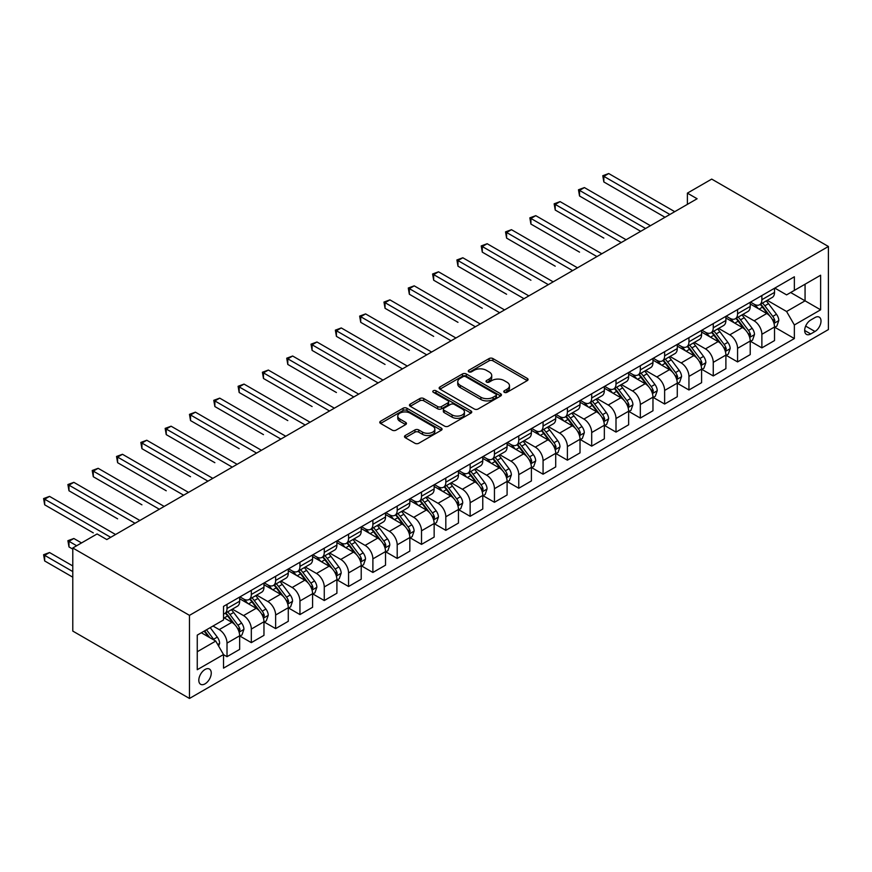 <?xml version="1.0" encoding="UTF-8"?>
<svg xmlns="http://www.w3.org/2000/svg" width="872" height="872" viewBox="0 0 872 872"><rect width="100%" height="100%" fill="white"/><g stroke="black" fill="none" stroke-linecap="round" stroke-linejoin="round"><path stroke-width="1.31" d="M504.321 392.324A1.886 1.09 0 0 0 506.992 392.324L527.277 380.606A2.703 1.559 0 0 0 528.072 379.505A2.703 1.559 0 0 0 527.277 378.404L492.92 358.566A2.703 1.559 0 0 0 489.094 358.566L468.809 370.273A1.886 1.09 0 0 0 468.264 371.047A1.886 1.09 0 0 0 468.809 371.821A1.886 1.09 0 0 0 471.49 371.821L474.106 370.306A8.644 4.992 0 0 1 486.325 370.306L489.192 371.963A8.644 4.992 0 0 1 491.721 375.483A8.644 4.992 0 0 1 489.192 379.015L486.565 380.53A1.886 1.09 0 0 0 486.02 381.304A1.886 1.09 0 0 0 486.565 382.067A1.886 1.09 0 0 0 489.247 382.067L491.863 380.552A8.644 4.992 0 0 1 504.081 380.552L506.948 382.209A8.644 4.992 0 0 1 509.477 385.74A8.644 4.992 0 0 1 506.948 389.261L504.321 390.776A1.886 1.09 0 0 0 503.765 391.55A1.886 1.09 0 0 0 504.321 392.324L504.321 390.776M205.029 683.855A8.807 5.079 120 0 0 210.784 676.105A8.807 5.079 120 0 0 209.433 669.053A8.807 5.079 120 0 0 205.029 669.489A8.807 5.079 120 0 0 199.285 677.239A8.807 5.079 120 0 0 200.636 684.291A8.807 5.079 120 0 0 205.029 683.855M405.284 435.499A2.703 1.559 0 0 0 404.499 436.6A2.703 1.559 0 0 0 405.284 437.711L414.93 443.27A2.703 1.559 0 0 0 418.745 443.27L441.276 430.267A2.703 1.559 0 0 0 442.06 429.166A2.703 1.559 0 0 0 441.276 428.065L406.908 408.227A2.703 1.559 0 0 0 403.093 408.227L380.563 421.231A2.703 1.559 0 0 0 379.778 422.331A2.703 1.559 0 0 0 380.563 423.432L392.215 430.158A2.703 1.559 0 0 0 396.03 430.158L405.665 424.588A2.703 1.559 0 0 0 406.461 423.487A2.703 1.559 0 0 0 405.665 422.386L399.899 419.05A7.227 4.175 0 0 1 397.774 416.108A7.227 4.175 0 0 1 402.232 412.249A7.227 4.175 0 0 1 410.113 413.154L432.73 426.212A7.227 4.175 0 0 1 434.845 429.166A7.227 4.175 0 0 1 430.387 433.013A7.227 4.175 0 0 1 422.517 432.109L418.745 429.94A2.703 1.559 0 0 0 414.93 429.94L405.284 435.499L405.284 437.711M828.4 246.482L711.705 179.098L687.387 193.137L697.11 198.751L106.809 539.561L97.086 533.947L72.779 547.987L189.475 615.36L828.4 246.482L828.4 329.572L189.475 698.461L189.475 615.36M474.303 408.99A2.703 1.559 0 0 0 478.118 408.99L500.648 395.986A2.703 1.559 0 0 0 501.444 394.885A2.703 1.559 0 0 0 500.648 393.784L466.28 373.946A2.703 1.559 0 0 0 462.465 373.946L439.935 386.95A2.703 1.559 0 0 0 439.15 388.051A2.703 1.559 0 0 0 439.935 389.152L474.303 408.99M434.103 392.727A1.886 1.09 0 0 1 436.022 393L436.022 390.754L470.956 410.919A2.703 1.559 0 0 1 471.752 412.02A2.703 1.559 0 0 1 470.956 413.132L448.437 426.136A2.703 1.559 0 0 1 444.611 426.136L410.254 406.298L419.89 400.771L419.89 398.526L410.254 404.085A2.703 1.559 0 0 0 409.459 405.186A2.703 1.559 0 0 0 410.254 406.298L410.254 404.085M419.89 400.771A2.703 1.559 0 0 1 423.716 400.771L423.716 398.526A2.703 1.559 0 0 0 419.89 398.526M423.716 398.526L437.646 406.57A2.703 1.559 0 0 0 441.461 406.57L447.859 402.875A2.703 1.559 0 0 0 448.655 401.774A2.703 1.559 0 0 0 447.859 400.673L433.351 392.291A1.886 1.09 0 0 1 432.795 391.528A1.886 1.09 0 0 1 433.962 390.514A1.886 1.09 0 0 1 436.022 390.754M814.982 317.561L810.698 320.035A8.524 4.927 120 0 0 805.129 327.545A8.524 4.927 120 0 0 806.437 334.379A8.524 4.927 120 0 0 810.698 333.954L814.982 331.48A8.524 4.927 120 0 0 820.552 323.97A8.524 4.927 120 0 0 819.244 317.136A8.524 4.927 120 0 0 814.982 317.561M774.816 288.087L786.588 294.878L794.359 290.387L794.359 276.795L223.515 606.378L223.515 619.959L197.257 635.121L197.257 669.707L223.515 654.545L223.515 668.137L794.359 338.554L794.359 324.973L786.588 311.5L767.24 300.328M794.359 290.387L820.617 275.225L820.617 309.811L794.359 324.973M72.779 547.987L72.779 631.077L189.475 698.461M687.387 193.137L687.387 204.364M790.664 292.523L805.063 300.829L805.063 284.207L820.617 275.225M786.588 311.5L805.063 300.829L820.617 309.811M197.257 651.744L215.733 641.073L201.334 632.767M223.515 654.665L227.014 656.681L227.014 643.1A10.998 6.355 -120 0 0 219.232 629.617L213.008 626.031M227.014 656.681L239.658 649.389L239.658 635.797A10.998 6.355 -120 0 0 231.876 622.325L223.515 617.496M239.942 636.08L251.321 642.642L251.321 629.061A10.998 6.355 -120 0 0 243.539 615.588L232.377 609.136M251.321 642.642L263.965 635.35L263.965 621.758A10.998 6.355 -120 0 0 256.183 608.285L239.658 598.737M264.26 622.041L275.639 628.614L275.639 615.022A10.998 6.355 -120 0 0 267.857 601.549L256.684 595.096M275.639 628.614L288.283 621.311L288.283 607.719A10.998 6.355 -120 0 0 280.501 594.246L263.965 584.709M288.567 608.002L299.946 614.575L299.946 600.982A10.998 6.355 -120 0 0 292.164 587.51L281.002 581.057M299.946 614.575L312.59 607.272L312.59 593.69A10.998 6.355 -120 0 0 304.808 580.207L288.283 570.669M312.885 593.963L324.264 600.536L324.264 586.954A10.998 6.355 -120 0 0 316.482 573.471L305.309 567.029M324.264 600.536L336.908 593.233L336.908 579.651A10.998 6.355 -120 0 0 329.125 566.179L312.59 556.63M337.192 579.934L348.571 586.496L348.571 572.915A10.998 6.355 -120 0 0 340.788 559.442L329.627 552.99M348.571 586.496L361.215 579.204L361.215 565.612A10.998 6.355 -120 0 0 353.433 552.139L336.908 542.591M361.509 565.895L372.889 572.468L372.889 558.876A10.998 6.355 -120 0 0 365.106 545.403L353.934 538.951M372.889 572.468L385.533 565.165L385.533 551.573A10.998 6.355 -120 0 0 377.75 538.1L361.215 528.552M385.816 551.856L397.196 558.429L397.196 544.837A10.998 6.355 -120 0 0 389.413 531.364L378.252 524.911M397.196 558.429L409.84 551.126L409.84 537.544A10.998 6.355 -120 0 0 402.057 524.061L385.533 514.524M410.134 537.817L421.514 544.39L421.514 530.808A10.998 6.355 -120 0 0 413.731 517.325L402.559 510.883M421.514 544.39L434.147 537.087L434.147 523.505A10.998 6.355 -120 0 0 426.375 510.033L409.84 500.484M434.441 523.789L445.821 530.35L445.821 516.769A10.998 6.355 -120 0 0 438.038 503.297L426.877 496.844M445.821 530.35L458.465 523.058L458.465 509.466A10.998 6.355 -120 0 0 450.682 495.994L434.147 486.445M458.759 509.749L470.139 516.322L470.139 502.73A10.998 6.355 -120 0 0 462.356 489.257L451.184 482.805M470.139 516.322L482.772 509.019L482.772 495.427A10.998 6.355 -120 0 0 475 481.954L458.465 472.406M483.066 495.71L494.446 502.283L494.446 488.691A10.998 6.355 -120 0 0 486.663 475.218L475.502 468.765M494.446 502.283L507.09 494.98L507.09 481.399A10.998 6.355 -120 0 0 499.307 467.915L482.772 458.378M507.384 481.671L518.764 488.244L518.764 474.662A10.998 6.355 -120 0 0 510.981 461.179L499.809 454.737M518.764 488.244L531.397 480.941L531.397 467.359A10.998 6.355 -120 0 0 523.625 453.887L507.09 444.339M531.691 467.643L543.071 474.205L543.071 460.623A10.998 6.355 -120 0 0 535.288 447.14L524.116 440.698M543.071 474.205L555.715 466.912L555.715 453.32A10.998 6.355 -120 0 0 547.932 439.848L531.397 430.299M556.009 453.603L567.389 460.176L567.389 446.584A10.998 6.355 -120 0 0 559.606 433.112L548.433 426.659M567.389 460.176L580.022 452.873L580.022 439.281A10.998 6.355 -120 0 0 572.25 425.808L555.715 416.26M580.316 439.564L591.696 446.137L591.696 432.545A10.998 6.355 -120 0 0 583.913 419.072L572.741 412.62M591.696 446.137L604.34 438.834L604.34 425.253A10.998 6.355 -120 0 0 596.557 411.769L580.022 402.232M604.634 425.525L616.003 432.098L616.003 418.506A10.998 6.355 -120 0 0 608.231 405.033L597.058 398.591M616.003 432.098L628.647 424.795L628.647 411.213A10.998 6.355 -120 0 0 620.875 397.741L604.34 388.193M628.941 411.497L640.321 418.059L640.321 404.477A10.998 6.355 -120 0 0 632.538 390.994L621.365 384.552M640.321 418.059L652.965 410.767L652.965 397.174A10.998 6.355 -120 0 0 645.182 383.702L628.647 374.153M653.259 397.458L664.628 404.03L664.628 390.438A10.998 6.355 -120 0 0 656.856 376.966L645.683 370.513M664.628 404.03L677.272 396.727L677.272 383.135A10.998 6.355 -120 0 0 669.5 369.663L652.965 360.114M677.566 383.418L688.945 389.991L688.945 376.399A10.998 6.355 -120 0 0 681.163 362.926L669.99 356.474M688.945 389.991L701.589 382.688L701.589 369.107A10.998 6.355 -120 0 0 693.807 355.623L677.272 346.086M701.884 369.379L713.252 375.952L713.252 362.36A10.998 6.355 -120 0 0 705.481 348.887L694.308 342.445M713.252 375.952L725.896 368.649L725.896 355.068A10.998 6.355 -120 0 0 718.125 341.595L701.589 332.047M726.191 355.351L737.57 361.913L737.57 348.331A10.998 6.355 -120 0 0 729.788 334.848L718.615 328.406M737.57 361.913L750.214 354.621L750.214 341.028A10.998 6.355 -120 0 0 742.432 327.556L725.896 318.008M750.509 341.312L761.877 347.873L761.877 334.292A10.998 6.355 -120 0 0 754.106 320.82L742.933 314.367M761.877 347.873L774.521 340.581L774.521 326.989A10.998 6.355 -120 0 0 766.739 313.517L750.214 303.968M750.509 302.115L754.106 304.197A10.998 6.355 -120 0 0 759.599 304.742A10.998 6.355 -120 0 0 761.877 299.706L761.877 295.553M726.191 316.155L729.788 318.236A10.998 6.355 -120 0 0 735.292 318.781A10.998 6.355 -120 0 0 737.57 313.746L737.57 309.582M701.884 330.194L705.481 332.265A10.998 6.355 -120 0 0 710.974 332.81A10.998 6.355 -120 0 0 713.252 327.774L713.252 323.621M677.566 344.233L681.163 346.304A10.998 6.355 -120 0 0 686.667 346.849A10.998 6.355 -120 0 0 688.945 341.813L688.945 337.66M653.259 358.261L656.856 360.343A10.998 6.355 -120 0 0 662.349 360.888A10.998 6.355 -120 0 0 664.628 355.852L664.628 351.699M628.941 372.3L632.538 374.382A10.998 6.355 -120 0 0 638.042 374.927A10.998 6.355 -120 0 0 640.321 369.892L640.321 365.728M604.634 386.34L608.231 388.411A10.998 6.355 -120 0 0 613.725 388.956A10.998 6.355 -120 0 0 616.003 383.92L616.003 379.767M580.316 400.379L583.913 402.45A10.998 6.355 -120 0 0 589.418 402.995A10.998 6.355 -120 0 0 591.696 397.959L591.696 393.806M556.009 414.407L559.606 416.489A10.998 6.355 -120 0 0 565.1 417.034A10.998 6.355 -120 0 0 567.389 411.998L567.389 407.845M531.691 428.446L535.288 430.528A10.998 6.355 -120 0 0 540.793 431.073A10.998 6.355 -120 0 0 543.071 426.037L543.071 421.874M507.384 442.486L510.981 444.567A10.998 6.355 -120 0 0 516.486 445.112A10.998 6.355 -120 0 0 518.764 440.066L518.764 435.913M483.066 456.525L486.663 458.596A10.998 6.355 -120 0 0 492.168 459.141A10.998 6.355 -120 0 0 494.446 454.105L494.446 449.952M458.759 470.553L462.356 472.635A10.998 6.355 -120 0 0 467.861 473.18A10.998 6.355 -120 0 0 470.139 468.144L470.139 463.991M434.441 484.592L438.038 486.674A10.998 6.355 -120 0 0 443.543 487.219A10.998 6.355 -120 0 0 445.821 482.183L445.821 478.02M410.134 498.631L413.731 500.713A10.998 6.355 -120 0 0 419.236 501.258A10.998 6.355 -120 0 0 421.514 496.212L421.514 492.059M385.816 512.671L389.413 514.742A10.998 6.355 -120 0 0 394.918 515.287A10.998 6.355 -120 0 0 397.196 510.251L397.196 506.098M361.509 526.699L365.106 528.781A10.998 6.355 -120 0 0 370.611 529.326A10.998 6.355 -120 0 0 372.889 524.29L372.889 520.137M337.192 540.738L340.788 542.82A10.998 6.355 -120 0 0 346.293 543.365A10.998 6.355 -120 0 0 348.571 538.329L348.571 534.176M312.885 554.777L316.482 556.859A10.998 6.355 -120 0 0 321.986 557.404A10.998 6.355 -120 0 0 324.264 552.358L324.264 548.205M288.567 568.817L292.164 570.888A10.998 6.355 -120 0 0 297.668 571.433A10.998 6.355 -120 0 0 299.946 566.397L299.946 562.244M264.26 582.845L267.857 584.927A10.998 6.355 -120 0 0 273.361 585.472A10.998 6.355 -120 0 0 275.639 580.436L275.639 576.283M239.942 596.884L243.539 598.966A10.998 6.355 -120 0 0 249.043 599.511A10.998 6.355 -120 0 0 251.321 594.475L251.321 590.322M774.816 327.273L794.359 338.554M759.599 304.742L772.243 297.439A10.998 6.355 -120 0 0 774.521 292.403L774.521 288.25M735.292 318.781L747.936 311.478A10.998 6.355 -120 0 0 750.214 306.443L750.214 302.29M710.974 332.81L723.618 325.518A10.998 6.355 -120 0 0 725.896 320.482L725.896 316.329M686.667 346.849L699.311 339.557A10.998 6.355 -120 0 0 701.589 334.51L701.589 330.357M662.349 360.888L674.993 353.585A10.998 6.355 -120 0 0 677.272 348.549L677.272 344.396M638.042 374.927L650.686 367.624A10.998 6.355 -120 0 0 652.965 362.589L652.965 358.436M613.725 388.956L626.369 381.663A10.998 6.355 -120 0 0 628.647 376.628L628.647 372.475M589.418 402.995L602.062 395.703A10.998 6.355 -120 0 0 604.34 390.667L604.34 386.503M565.1 417.034L577.744 409.731A10.998 6.355 -120 0 0 580.022 404.695L580.022 400.542M540.793 431.073L553.437 423.77A10.998 6.355 -120 0 0 555.715 418.734L555.715 414.582M516.486 445.112L529.119 437.809A10.998 6.355 -120 0 0 531.397 432.774L531.397 428.621M492.168 459.141L504.812 451.849A10.998 6.355 -120 0 0 507.09 446.813L507.09 442.649M467.861 473.18L480.494 465.877A10.998 6.355 -120 0 0 482.772 460.841L482.772 456.688M443.543 487.219L456.187 479.916A10.998 6.355 -120 0 0 458.465 474.88L458.465 470.727M419.236 501.258L431.869 493.955A10.998 6.355 -120 0 0 434.147 488.92L434.147 484.767M394.918 515.287L407.562 507.995A10.998 6.355 -120 0 0 409.84 502.959L409.84 498.795M370.611 529.326L383.244 522.023A10.998 6.355 -120 0 0 385.533 516.987L385.533 512.834M346.293 543.365L358.937 536.062A10.998 6.355 -120 0 0 361.215 531.026L361.215 526.873M321.986 557.404L334.619 550.101A10.998 6.355 -120 0 0 336.908 545.065L336.908 540.913M297.668 571.433L310.312 564.14A10.998 6.355 -120 0 0 312.59 559.105L312.59 554.941M273.361 585.472L286.005 578.169A10.998 6.355 -120 0 0 288.283 573.133L288.283 568.98M249.043 599.511L261.687 592.208A10.998 6.355 -120 0 0 263.965 587.172L263.965 583.019M223.515 613.986A10.998 6.355 -120 0 0 224.736 613.55L237.38 606.247A10.998 6.355 -120 0 0 239.658 601.211L239.658 597.058M224.736 613.55A10.998 6.355 -120 0 0 227.014 608.514L227.014 604.351M215.733 641.073L223.515 654.545M505.084 392.585L506.948 391.506A8.644 4.992 0 0 0 509.477 387.986L509.477 385.74M491.721 375.483L491.721 377.729A8.644 4.992 0 0 1 489.192 381.26L487.328 382.339M527.244 380.628L492.92 360.812A2.703 1.559 0 0 0 489.094 360.812L469.572 372.082M500.648 393.784L500.648 395.986L466.28 376.192A2.703 1.559 0 0 0 462.465 376.192L439.978 389.174M495.874 395.659A1.886 1.09 0 0 0 496.43 394.885A1.886 1.09 0 0 0 495.874 394.111L465.713 376.693A1.886 1.09 0 0 0 463.043 376.693L460.274 378.295A8.644 4.992 0 0 0 457.735 381.827A8.644 4.992 0 0 0 460.274 385.348L480.886 397.251A8.644 4.992 0 0 0 493.105 397.251L495.874 395.659L495.874 397.905A1.886 1.09 0 0 0 496.43 397.131L496.43 394.885M457.735 381.827L457.735 384.072A8.644 4.992 0 0 0 460.274 387.593L460.274 385.348M495.874 397.905L493.105 399.496A8.644 4.992 0 0 1 480.886 399.496L460.274 387.593M423.716 400.771L437.646 408.815A2.703 1.559 0 0 0 441.461 408.815L447.859 405.12A2.703 1.559 0 0 0 448.655 404.019L448.655 401.774M436.022 393L470.924 413.143M452.11 414.919A7.227 4.175 0 0 0 459.98 415.824A7.227 4.175 0 0 0 464.438 411.966A7.227 4.175 0 0 0 462.324 409.023L454.356 404.423A2.703 1.559 0 0 0 450.53 404.423L444.142 408.107A2.703 1.559 0 0 0 443.347 409.219A2.703 1.559 0 0 0 444.142 410.32L452.11 414.919L452.11 417.165A7.227 4.175 0 0 0 459.98 418.07A7.227 4.175 0 0 0 464.438 414.211L464.438 411.966M443.347 409.219L443.347 411.464A2.703 1.559 0 0 0 444.142 412.565L444.142 410.32M452.11 417.165L444.142 412.565M434.845 429.166L434.845 431.411A7.227 4.175 0 0 1 430.387 435.259A7.227 4.175 0 0 1 422.517 434.354L418.745 432.185A2.703 1.559 0 0 0 414.93 432.185L405.327 437.722M397.774 416.108L397.774 418.353A7.227 4.175 0 0 0 399.899 421.296L399.899 419.05M405.665 422.386L405.665 424.588L399.899 421.296M441.243 430.288L406.908 410.472A2.703 1.559 0 0 0 403.093 410.472L380.595 423.454M774.521 327.447L776.854 326.095L778.805 320.482A7.292 4.207 -120 0 0 776.472 314.269L768.526 303.663A21.037 12.154 -120 0 0 766.237 300.916M758.324 308.655A21.037 12.154 -120 0 0 754.018 304.154M773.856 322.978L774.87 320.787A7.292 4.207 -120 0 0 772.777 316.405L764.831 305.8A21.037 12.154 -120 0 0 762.542 303.042M760.58 304.175A17.462 10.083 60 0 1 763.447 307.435L770.172 316.416M603.849 238.111L555.224 210.043L555.224 204.43L560.086 201.617L626.118 239.745M760.199 304.393A21.037 12.154 60 0 1 762.499 307.14L767.785 314.192M669.881 214.479L603.849 176.351L608.711 173.539L674.743 211.667M665.02 217.281L603.849 181.965L603.849 176.351L602.781 175.73L608.711 173.539M603.849 181.965L602.781 175.73M750.214 341.475L752.547 340.135L754.487 334.51A7.292 4.207 -120 0 0 752.165 328.308L744.219 317.702A21.037 12.154 -120 0 0 741.919 314.956M734.017 322.695A21.037 12.154 -120 0 0 729.711 318.182M749.549 337.017L750.552 334.826A7.292 4.207 -120 0 0 748.47 330.444L740.524 319.839A21.037 12.154 -120 0 0 738.224 317.081M736.262 318.215A17.462 10.083 60 0 1 739.129 321.474L745.854 330.455M579.542 252.15L530.917 224.071L530.917 218.458L535.779 215.657L601.811 253.774M735.892 318.433A21.037 12.154 60 0 1 738.192 321.179L743.467 328.232M725.896 355.514L728.229 354.163L730.18 348.549A7.292 4.207 -120 0 0 727.848 342.347L719.901 331.742A21.037 12.154 -120 0 0 717.612 328.984M709.71 336.734A21.037 12.154 -120 0 0 705.394 332.221M725.232 351.045L726.245 348.865A7.292 4.207 -120 0 0 724.152 344.484L716.206 333.867A21.037 12.154 -120 0 0 713.917 331.12M711.955 332.254A17.462 10.083 60 0 1 714.822 335.513L721.547 344.484M555.224 266.189L506.599 238.111L506.599 232.497L511.461 229.685L577.493 267.813M711.574 332.472A21.037 12.154 60 0 1 713.874 335.219L719.16 342.271M701.589 369.554L703.922 368.202L705.862 362.589A7.292 4.207 -120 0 0 703.541 356.386L695.594 345.77A21.037 12.154 -120 0 0 693.294 343.023M685.392 350.773A21.037 12.154 -120 0 0 681.087 346.26M700.924 365.085L701.927 362.905A7.292 4.207 -120 0 0 699.845 358.512L691.899 347.906A21.037 12.154 -120 0 0 689.599 345.159M687.637 346.282A17.462 10.083 60 0 1 690.515 349.552L697.24 358.523M530.917 280.217L482.292 252.15L482.292 246.536L487.154 243.724L553.186 281.852M687.267 346.5A21.037 12.154 60 0 1 689.567 349.258L694.842 356.31M645.574 228.508L579.542 190.39L584.404 187.578L650.436 225.706M640.713 231.32L579.542 196.004L579.542 190.39L578.474 189.769L584.404 187.578M579.542 196.004L578.474 189.769M621.256 242.547L554.156 203.808L560.086 201.617M555.224 210.043L554.156 203.808M596.949 256.586L529.849 217.847L535.779 215.657M530.917 224.071L529.849 217.847M677.272 383.593L679.604 382.241L681.555 376.628A7.292 4.207 -120 0 0 679.223 370.415L671.277 359.809A21.037 12.154 -120 0 0 668.988 357.062M661.085 364.801A21.037 12.154 -120 0 0 656.769 360.3M676.607 379.124L677.62 376.933A7.292 4.207 -120 0 0 675.528 372.551L667.581 361.945A21.037 12.154 -120 0 0 665.292 359.199M663.33 360.321A17.462 10.083 60 0 1 666.197 363.58L672.922 372.562M506.599 294.256L457.974 266.189L457.974 260.575L462.836 257.763L528.868 295.891M662.96 360.539A21.037 12.154 60 0 1 665.249 363.286L670.535 370.338M572.632 270.625L505.531 231.876L511.461 229.685M506.599 238.111L505.531 231.876M652.965 397.621L655.297 396.28L657.237 390.667A7.292 4.207 -120 0 0 654.916 384.454L646.97 373.848A21.037 12.154 -120 0 0 644.67 371.101M636.767 378.84A21.037 12.154 -120 0 0 632.462 374.328M652.3 393.163L653.302 390.972A7.292 4.207 -120 0 0 651.221 386.59L643.274 375.985A21.037 12.154 -120 0 0 640.975 373.227M639.023 374.361A17.462 10.083 60 0 1 641.89 377.62L648.615 386.601M482.292 308.296L433.667 280.217L433.667 274.604L438.529 271.802L504.561 309.92M638.642 374.579A21.037 12.154 60 0 1 640.942 377.325L646.217 384.378M628.647 411.66L630.979 410.309L632.93 404.695A7.292 4.207 -120 0 0 630.598 398.493L622.652 387.887A21.037 12.154 -120 0 0 620.363 385.13M612.46 392.88A21.037 12.154 -120 0 0 608.144 388.367M627.982 407.191L628.995 405.011A7.292 4.207 -120 0 0 626.903 400.63L618.957 390.013A21.037 12.154 -120 0 0 616.668 387.266M614.706 388.4A17.462 10.083 60 0 1 617.572 391.659L624.298 400.63M457.974 322.335L409.35 294.256L409.35 288.643L414.211 285.842L480.243 323.959M614.335 388.618A21.037 12.154 60 0 1 616.624 391.365L621.91 398.417M604.34 425.7L606.672 424.348L608.612 418.734A7.292 4.207 -120 0 0 606.291 412.532L598.345 401.916A21.037 12.154 -120 0 0 596.045 399.169M588.142 406.919A21.037 12.154 -120 0 0 583.837 402.406M603.675 421.231L604.678 419.05A7.292 4.207 -120 0 0 602.596 414.658L594.649 404.052A21.037 12.154 -120 0 0 592.35 401.305M590.399 402.439A17.462 10.083 60 0 1 593.265 405.698L599.991 414.669M433.667 336.374L385.043 308.296L385.043 302.682L389.904 299.87L455.936 337.998M590.017 402.646A21.037 12.154 60 0 1 592.317 405.404L597.593 412.456M580.022 439.739L582.365 438.387L584.305 432.774A7.292 4.207 -120 0 0 581.973 426.561L574.027 415.955A21.037 12.154 -120 0 0 571.738 413.208M563.835 420.947A21.037 12.154 -120 0 0 559.519 416.445M579.357 435.27L580.371 433.079A7.292 4.207 -120 0 0 578.278 428.697L570.332 418.091A21.037 12.154 -120 0 0 568.043 415.345M566.081 416.467A17.462 10.083 60 0 1 568.947 419.726L575.673 428.708M409.35 350.402L360.725 322.335L360.725 316.721L365.597 313.909L431.629 352.037M565.71 416.685A21.037 12.154 60 0 1 567.999 419.432L573.286 426.484M555.715 453.767L558.047 452.426L559.988 446.813A7.292 4.207 -120 0 0 557.666 440.6L549.72 429.994A21.037 12.154 -120 0 0 547.42 427.247M539.517 434.986A21.037 12.154 -120 0 0 535.212 430.485M555.05 449.309L556.053 447.118A7.292 4.207 -120 0 0 553.971 442.736L546.025 432.131A21.037 12.154 -120 0 0 543.725 429.373M541.774 430.506A17.462 10.083 60 0 1 544.64 433.766L551.366 442.747M385.043 364.442L336.418 336.363L336.418 330.75L341.279 327.948L407.311 366.066M541.392 430.724A21.037 12.154 60 0 1 543.692 433.471L548.968 440.524M548.325 284.654L481.224 245.915L487.154 243.724M482.292 252.15L481.224 245.915M524.007 298.693L456.906 259.954L462.836 257.763M457.974 266.189L456.906 259.954M499.7 312.732L432.599 273.993L438.529 271.802M433.667 280.217L432.599 273.993M475.382 326.771L408.281 288.022L414.211 285.842M409.35 294.256L408.281 288.022M451.075 340.799L383.974 302.061L389.904 299.87M385.043 308.296L383.974 302.061M531.397 467.806L533.74 466.455L535.681 460.841A7.292 4.207 -120 0 0 533.359 454.639L525.402 444.033A21.037 12.154 -120 0 0 523.113 441.276M515.21 449.026A21.037 12.154 -120 0 0 510.894 444.513M530.732 463.337L531.746 461.157A7.292 4.207 -120 0 0 529.653 456.775L521.707 446.159A21.037 12.154 -120 0 0 519.418 443.412M517.456 444.546A17.462 10.083 60 0 1 520.322 447.805L527.048 456.775M360.725 378.481L312.1 350.402L312.1 344.789L316.972 341.988L383.004 380.105M517.085 444.764A21.037 12.154 60 0 1 519.374 447.51L524.661 454.563M426.757 354.839L359.656 316.1L365.597 313.909M360.725 322.335L359.656 316.1M507.09 481.845L509.422 480.494L511.363 474.88A7.292 4.207 -120 0 0 509.041 468.678L501.095 458.062A21.037 12.154 -120 0 0 498.795 455.315M490.892 463.065A21.037 12.154 -120 0 0 486.587 458.552M506.425 477.376L507.428 475.196A7.292 4.207 -120 0 0 505.346 470.804L497.4 460.198A21.037 12.154 -120 0 0 495.1 457.451M493.149 458.585A17.462 10.083 60 0 1 496.015 461.844L502.741 470.815M336.418 392.52L287.793 364.442L287.793 358.828L292.654 356.016L358.686 394.144M492.767 458.792A21.037 12.154 60 0 1 495.067 461.55L500.343 468.602M402.45 368.878L335.349 330.139L341.279 327.948M336.418 336.363L335.349 330.139M482.772 495.885L485.115 494.533L487.056 488.92A7.292 4.207 -120 0 0 484.734 482.707L476.777 472.101A21.037 12.154 -120 0 0 474.488 469.354M466.585 477.093A21.037 12.154 -120 0 0 462.269 472.591M482.118 491.416L483.121 489.225A7.292 4.207 -120 0 0 481.039 484.843L473.082 474.237A21.037 12.154 -120 0 0 470.793 471.49M468.831 472.613A17.462 10.083 60 0 1 471.698 475.872L478.423 484.854M312.1 406.548L263.475 378.481L263.475 372.867L268.347 370.055L334.379 408.183M468.46 472.831A21.037 12.154 60 0 1 470.749 475.578L476.036 482.641M378.132 382.917L311.032 344.168L316.972 341.988M312.1 350.402L311.032 344.168M458.465 509.913L460.798 508.572L462.738 502.959A7.292 4.207 -120 0 0 460.416 496.746L452.47 486.14A21.037 12.154 -120 0 0 450.17 483.393M442.268 491.132A21.037 12.154 -120 0 0 437.962 486.631M457.8 505.455L458.803 503.264A7.292 4.207 -120 0 0 456.721 498.882L448.775 488.276A21.037 12.154 -120 0 0 446.475 485.519M444.524 486.652A17.462 10.083 60 0 1 447.391 489.911L454.116 498.893M287.793 420.587L239.168 392.509L239.168 386.896L244.029 384.094L310.061 422.212M444.142 486.87A21.037 12.154 60 0 1 446.442 489.617L451.729 496.669M353.825 396.945L286.725 358.207L292.654 356.016M287.793 364.442L286.725 358.207M434.147 523.952L436.49 522.601L438.431 516.987A7.292 4.207 -120 0 0 436.109 510.785L428.152 500.179A21.037 12.154 -120 0 0 425.863 497.422M417.961 505.171A21.037 12.154 -120 0 0 413.655 500.659M433.493 519.494L434.496 517.303A7.292 4.207 -120 0 0 432.414 512.921L424.457 502.305A21.037 12.154 -120 0 0 422.168 499.558M420.206 500.692A17.462 10.083 60 0 1 423.073 503.951L429.798 512.921M263.475 434.627L214.861 406.548L214.861 400.935L219.722 398.133L285.754 436.251M419.835 500.91A21.037 12.154 60 0 1 422.124 503.656L427.411 510.709M329.507 410.985L262.407 372.246L268.347 370.055M263.475 378.481L262.407 372.246M409.84 537.991L412.173 536.64L414.113 531.026A7.292 4.207 -120 0 0 411.791 524.824L403.845 514.207A21.037 12.154 -120 0 0 401.545 511.461M393.643 519.211A21.037 12.154 -120 0 0 389.337 514.698M409.175 533.522L410.178 531.342A7.292 4.207 -120 0 0 408.096 526.95L400.15 516.344A21.037 12.154 -120 0 0 397.85 513.597M395.899 514.731A17.462 10.083 60 0 1 398.766 517.99L405.491 526.961M239.168 448.666L190.543 420.587L190.543 414.974L195.404 412.162L261.437 450.29M395.517 514.938A21.037 12.154 60 0 1 397.817 517.696L403.104 524.748M305.2 425.024L238.1 386.285L244.029 384.094M239.168 392.509L238.1 386.285M385.533 552.031L387.866 550.679L389.806 545.065A7.292 4.207 -120 0 0 387.484 538.852L379.538 528.247A21.037 12.154 -120 0 0 377.238 525.5M369.336 533.239A21.037 12.154 -120 0 0 365.03 528.737M384.868 547.562L385.871 545.371A7.292 4.207 -120 0 0 383.789 540.989L375.832 530.383A21.037 12.154 -120 0 0 373.543 527.636M371.581 528.759A17.462 10.083 60 0 1 374.448 532.018L381.173 541M214.861 462.694L166.236 434.627L166.236 429.013L171.097 426.201L237.13 464.329M371.21 528.977A21.037 12.154 60 0 1 373.499 531.735L378.786 538.787M361.215 566.059L363.548 564.718L365.499 559.105A7.292 4.207 -120 0 0 363.166 552.892L355.22 542.286A21.037 12.154 -120 0 0 352.92 539.539M345.018 547.278A21.037 12.154 -120 0 0 340.712 542.776M360.55 561.601L361.564 559.41A7.292 4.207 -120 0 0 359.471 555.028L351.525 544.422A21.037 12.154 -120 0 0 349.225 541.665M347.274 542.798A17.462 10.083 60 0 1 350.141 546.057L356.866 555.039M190.543 476.733L141.918 448.666L141.918 443.041L146.779 440.24L212.812 478.357M346.893 543.016A21.037 12.154 60 0 1 349.192 545.763L354.479 552.815M336.908 580.098L339.241 578.757L341.181 573.133A7.292 4.207 -120 0 0 338.859 566.931L330.913 556.325A21.037 12.154 -120 0 0 328.613 553.567M320.711 561.317A21.037 12.154 -120 0 0 316.405 556.805M336.243 575.64L337.246 573.449A7.292 4.207 -120 0 0 335.164 569.067L327.218 558.451A21.037 12.154 -120 0 0 324.918 555.704M322.956 556.837A17.462 10.083 60 0 1 325.823 560.097L332.548 569.078M166.236 490.773L117.611 462.694L117.611 457.081L122.472 454.279L188.505 492.397M322.586 557.055A21.037 12.154 60 0 1 324.875 559.802L330.161 566.855M312.59 594.137L314.923 592.786L316.874 587.172A7.292 4.207 -120 0 0 314.541 580.97L306.595 570.353A21.037 12.154 -120 0 0 304.295 567.607M296.393 575.357A21.037 12.154 -120 0 0 292.087 570.844M311.925 589.668L312.939 587.488A7.292 4.207 -120 0 0 310.846 583.096L302.9 572.49A21.037 12.154 -120 0 0 300.6 569.743M298.649 570.877A17.462 10.083 60 0 1 301.516 574.136L308.241 583.106M141.918 504.812L93.293 476.733L93.293 471.12L98.154 468.308L164.187 506.436M298.268 571.095A21.037 12.154 60 0 1 300.567 573.841L305.854 580.894M288.283 608.176L290.616 606.825L292.556 601.211A7.292 4.207 -120 0 0 290.234 594.998L282.288 584.393A21.037 12.154 -120 0 0 279.988 581.646M272.086 589.385A21.037 12.154 -120 0 0 267.78 584.883M287.618 603.707L288.621 601.517A7.292 4.207 -120 0 0 286.539 597.135L278.593 586.529A21.037 12.154 -120 0 0 276.293 583.782M274.331 584.905A17.462 10.083 60 0 1 277.198 588.164L283.923 597.146M117.611 518.84L68.986 490.773L68.986 485.159L73.848 482.347L139.88 520.475M273.961 585.123A21.037 12.154 60 0 1 276.25 587.881L281.536 594.933M280.893 439.063L213.782 400.313L219.722 398.133M214.861 406.548L213.782 400.313M256.575 453.091L189.475 414.353L195.404 412.162M190.543 420.587L189.475 414.353M232.268 467.13L165.157 428.392L171.097 426.201M166.236 434.627L165.157 428.392M207.95 481.17L140.85 442.431L146.779 440.24M141.918 448.666L140.85 442.431M183.643 495.209L116.532 456.47L122.472 454.279M117.611 462.694L116.532 456.47M263.965 622.205L266.298 620.864L268.249 615.251A7.292 4.207 -120 0 0 265.916 609.038L257.97 598.432A21.037 12.154 -120 0 0 255.67 595.685M247.768 603.424A21.037 12.154 -120 0 0 243.462 598.922M263.3 617.747L264.314 615.556A7.292 4.207 -120 0 0 262.221 611.174L254.275 600.568A21.037 12.154 -120 0 0 251.975 597.811M250.024 598.944A17.462 10.083 60 0 1 252.891 602.203L259.616 611.185M93.293 532.879L44.668 504.812L44.668 499.187L49.53 496.386L115.562 534.503M249.643 599.162A21.037 12.154 60 0 1 251.943 601.909L257.229 608.961M159.325 509.237L92.225 470.499L98.154 468.308M93.293 476.733L92.225 470.499M239.658 636.244L241.991 634.903L243.931 629.279A7.292 4.207 -120 0 0 241.609 623.077L233.663 612.471A21.037 12.154 -120 0 0 231.363 609.713M238.993 631.786L239.996 629.595A7.292 4.207 -120 0 0 237.914 625.213L229.968 614.597A21.037 12.154 -120 0 0 227.668 611.85M225.706 612.983A17.462 10.083 60 0 1 228.573 616.242L235.298 625.224M81.521 542.929L73.848 538.493L68.986 541.305L68.986 546.918L72.779 549.109M225.336 613.201A21.037 12.154 60 0 1 227.625 615.948L232.911 623M68.986 546.918L67.907 540.684L76.66 545.741M67.907 540.684L73.848 538.493M135.018 523.276L67.907 484.538L73.848 482.347M68.986 490.773L67.907 484.538M218.643 646.13L219.624 643.318A7.292 4.207 -120 0 0 217.292 637.116L210.207 627.644M72.779 565.95L49.53 552.532L44.668 555.344L44.668 560.958L72.779 577.177M214.261 640.222A7.292 4.207 -120 0 0 213.596 639.241L206.511 629.78M204.68 630.838L209.781 637.639M204.168 631.132L208.495 636.898M44.668 560.958L43.6 554.723L72.779 571.563M43.6 554.723L49.53 552.532M110.7 537.316L43.6 498.577L49.53 496.386M44.668 504.812L43.6 498.577M219.232 629.617L231.876 622.325M243.539 615.588L256.183 608.285M267.857 601.549L280.501 594.246M292.164 587.51L304.808 580.207M316.482 573.471L329.125 566.179M340.788 559.442L353.433 552.139M365.106 545.403L377.75 538.1M389.413 531.364L402.057 524.061M413.731 517.325L426.375 510.033M438.038 503.297L450.682 495.994M462.356 489.257L475 481.954M486.663 475.218L499.307 467.915M510.981 461.179L523.625 453.887M535.288 447.14L547.932 439.848M559.606 433.112L572.25 425.808M583.913 419.072L596.557 411.769M608.231 405.033L620.875 397.741M632.538 390.994L645.182 383.702M656.856 376.966L669.5 369.663M681.163 362.926L693.807 355.623M705.481 348.887L718.125 341.595M729.788 334.848L742.432 327.556M754.106 320.82L766.739 313.517M761.877 299.706L774.521 292.403M761.877 334.292L774.521 326.989M737.57 348.331L750.214 341.028M737.57 313.746L750.214 306.443M713.252 362.36L725.896 355.068M713.252 327.774L725.896 320.482M688.945 376.399L701.589 369.107M688.945 341.813L701.589 334.51M664.628 390.438L677.272 383.135M664.628 355.852L677.272 348.549M640.321 404.477L652.965 397.174M640.321 369.892L652.965 362.589M616.003 418.506L628.647 411.213M616.003 383.92L628.647 376.628M591.696 432.545L604.34 425.253M591.696 397.959L604.34 390.667M567.389 446.584L580.022 439.281M567.389 411.998L580.022 404.695M543.071 460.623L555.715 453.32M543.071 426.037L555.715 418.734M518.764 474.662L531.397 467.359M518.764 440.066L531.397 432.774M494.446 488.691L507.09 481.399M494.446 454.105L507.09 446.813M470.139 502.73L482.772 495.427M470.139 468.144L482.772 460.841M445.821 516.769L458.465 509.466M445.821 482.183L458.465 474.88M421.514 530.808L434.147 523.505M421.514 496.212L434.147 488.92M397.196 544.837L409.84 537.544M397.196 510.251L409.84 502.959M372.889 558.876L385.533 551.573M372.889 524.29L385.533 516.987M348.571 572.915L361.215 565.612M348.571 538.329L361.215 531.026M324.264 586.954L336.908 579.651M324.264 552.358L336.908 545.065M299.946 600.982L312.59 593.69M299.946 566.397L312.59 559.105M275.639 615.022L288.283 607.719M275.639 580.436L288.283 573.133M251.321 629.061L263.965 621.758M251.321 594.475L263.965 587.172M227.014 643.1L239.658 635.797M227.014 608.514L239.658 601.211M805.652 326.095L814.982 331.48M804.671 330.477L810.698 333.954M506.948 391.506L506.948 389.261M486.565 382.067L486.565 380.53M489.192 381.26L489.192 379.015M468.809 371.821L468.809 370.273M489.094 360.812L489.094 358.566M492.92 360.812L492.92 358.566M527.277 380.606L527.277 378.404M439.935 389.152L439.935 386.95M462.465 376.192L462.465 373.946M466.28 376.192L466.28 373.946M480.886 399.496L480.886 397.251M493.105 399.496L493.105 397.251M437.646 408.815L437.646 406.57M441.461 408.815L441.461 406.57M447.859 405.12L447.859 402.875M470.956 413.132L470.956 410.919M414.93 432.185L414.93 429.94M418.745 432.185L418.745 429.94M422.517 434.354L422.517 432.109M380.563 423.432L380.563 421.231M403.093 410.472L403.093 408.227M406.908 410.472L406.908 408.227M441.276 430.267L441.276 428.065M773.976 323.381L778.751 320.623M764.831 305.8L768.526 303.663M759.098 309.102L762.499 307.14M772.777 316.405L776.472 314.269M772.2 319.25L774.87 320.787M749.669 337.41L754.444 334.652M740.524 319.839L744.219 317.702M734.791 323.141L738.192 321.179M748.47 330.444L752.165 328.308M747.893 333.289L750.552 334.826M725.351 351.449L730.126 348.691M716.206 333.867L719.901 331.742M710.484 337.181L713.874 335.219M724.152 344.484L727.848 342.347M723.575 347.329L726.245 348.865M701.044 365.488L705.819 362.73M691.899 347.906L695.594 345.77M686.166 351.22L689.567 349.258M699.845 358.512L703.541 356.386M699.268 361.357L701.927 362.905M676.727 379.527L681.501 376.769M667.581 361.945L671.277 359.809M661.859 365.248L665.249 363.286M675.528 372.551L679.223 370.415M674.95 375.396L677.62 376.933M652.419 393.555L657.194 390.798M643.274 375.985L646.97 373.848M637.541 379.287L640.942 377.325M651.221 386.59L654.916 384.454M650.643 389.435L653.302 390.972M628.102 407.595L632.876 404.837M618.957 390.013L622.652 387.887M613.234 393.327L616.624 391.365M626.903 400.63L630.598 398.493M626.325 403.474L628.995 405.011M603.795 421.634L608.569 418.876M594.649 404.052L598.345 401.916M588.916 407.366L592.317 405.404M602.596 414.658L606.291 412.532M602.018 417.503L604.678 419.05M579.477 435.673L584.251 432.915M570.332 418.091L574.027 415.955M564.609 421.394L567.999 419.432M578.278 428.697L581.973 426.561M577.7 431.542L580.371 433.079M555.17 449.701L559.944 446.944M546.025 432.131L549.72 429.994M540.291 435.433L543.692 433.471M553.971 442.736L557.666 440.6M553.393 445.581L556.053 447.118M530.852 463.74L535.637 460.983M521.707 446.159L525.402 444.033M515.984 449.472L519.374 447.51M529.653 456.775L533.359 454.639M529.075 459.62L531.746 461.157M506.545 477.78L511.319 475.022M497.4 460.198L501.095 458.062M491.666 463.512L495.067 461.55M505.346 470.804L509.041 468.678M504.768 473.649L507.428 475.196M482.238 491.819L487.012 489.061M473.082 474.237L476.777 472.101M467.359 477.54L470.749 475.578M481.039 484.843L484.734 482.707M480.461 487.688L483.121 489.225M457.92 505.847L462.694 503.1M448.775 488.276L452.47 486.14M443.041 491.579L446.442 489.617M456.721 498.882L460.416 496.746M456.143 501.727L458.803 503.264M433.613 519.886L438.387 517.129M424.457 502.305L428.152 500.179M418.734 505.618L422.124 503.656M432.414 512.921L436.109 510.785M431.836 515.766L434.496 517.303M409.295 533.926L414.069 531.168M400.15 516.344L403.845 514.207M394.417 519.658L397.817 517.696M408.096 526.95L411.791 524.824M407.518 529.805L410.178 531.342M384.988 547.965L389.762 545.207M375.832 530.383L379.538 528.247M370.11 533.686L373.499 531.735M383.789 540.989L387.484 538.852M383.211 543.834L385.871 545.371M360.67 561.993L365.444 559.246M351.525 544.422L355.22 542.286M345.792 547.725L349.192 545.763M359.471 555.028L363.166 552.892M358.893 557.873L361.564 559.41M336.363 576.032L341.137 573.275M327.218 558.451L330.913 556.325M321.485 561.764L324.875 559.802M335.164 569.067L338.859 566.931M334.586 571.912L337.246 573.449M312.045 590.072L316.819 587.314M302.9 572.49L306.595 570.353M297.167 575.803L300.567 573.841M310.846 583.096L314.541 580.97M310.269 585.951L312.939 587.488M287.738 604.111L292.512 601.353M278.593 586.529L282.288 584.393M272.86 589.832L276.25 587.881M286.539 597.135L290.234 594.998M285.962 599.98L288.621 601.517M263.42 618.139L268.195 615.392M254.275 600.568L257.97 598.432M248.542 603.871L251.943 601.909M262.221 611.174L265.916 609.038M261.644 614.019L264.314 615.556M239.113 632.178L243.888 629.421M229.968 614.597L233.663 612.471M224.235 617.91L227.625 615.948M237.914 625.213L241.609 623.077M237.337 628.058L239.996 629.595M217.728 644.528L219.57 643.46M213.596 639.241L217.292 637.116"/></g></svg>
